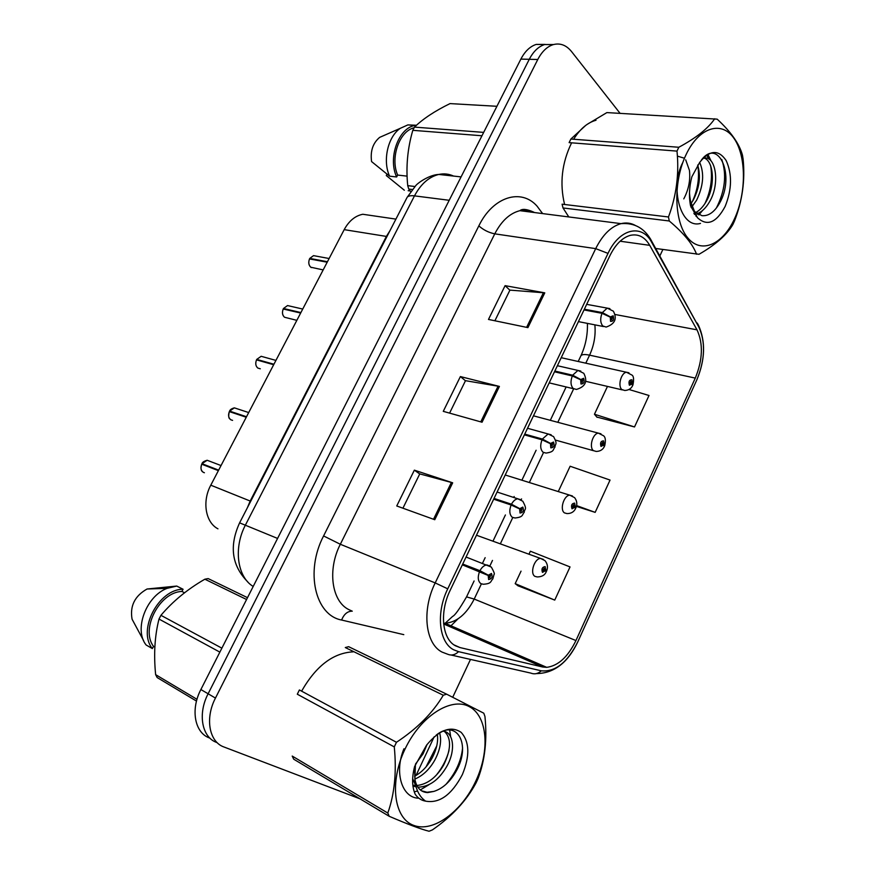<?xml version="1.0" encoding="UTF-8"?>
<svg xmlns="http://www.w3.org/2000/svg" width="875" height="875" viewBox="0 0 875 875"><rect width="100%" height="100%" fill="white"/><g stroke="black" fill="none" stroke-linecap="round" stroke-linejoin="round"><path stroke-width="1.31" d="M250.731 501.244L250.184 501.036L247.319 507.872L250.184 501.036L389.911 230.781L386.389 236.414L344.192 229.644C348.972 220.916 355.173 215.786 362.797 214.266L373.789 215.873M217.963 528.828C205.527 522.517 201.917 501.495 210.787 485.188L344.192 229.644M210.787 485.188L250.184 501.036L386.389 236.414L386.969 236.502M366.527 655.353L363.519 653.898L366.527 655.353M455.47 645.805C442.127 639.013 439.338 612.227 450.177 590.319L609.973 255.544C615.552 244.333 622.344 237.595 630.361 235.342C638.389 233.658 644.842 236.983 649.731 245.339L697.003 329.831C703.347 343.613 702.778 359.702 695.286 378.098L575.947 640.555C567.984 656.884 558.25 665.809 546.733 667.352L542.598 666.991L459.988 647.566L455.47 645.805M453.6 649.753L458.566 651.667L541.297 670.808C555.286 672.153 567.459 662.473 577.839 641.758L696.872 379.783C705.064 359.647 705.698 342.027 698.764 326.9L651.656 242.288C642.031 223.519 619.445 228.463 608.016 253.389L447.748 588.831C435.816 612.916 438.922 642.37 453.6 649.753M553.569 44.538L544.644 44.538C538.508 46.506 533.378 51.428 529.277 59.292L208.119 693.777C197.52 713.945 201.884 737.406 216.716 742.47C201.884 737.406 197.52 713.945 208.119 693.777L529.277 59.292C533.378 51.428 538.508 46.506 544.644 44.538L553.569 44.538M494.889 320.775L509.928 290.117L544.775 292.852L505.094 285.655L488.48 319.441L527.92 327.622L544.775 292.852M509.884 290.216L505.094 285.655M402.927 508.2L419.759 473.889L452.67 482.814L414.356 470.159L396.747 505.969L434.777 519.717L452.67 482.814M419.738 473.944L414.356 470.159M449.586 413.12L465.5 380.68L499.406 386.422L460.381 376.567L443.275 411.348L482.048 422.231L499.406 386.422M465.456 380.756L460.381 376.567M353.095 651.853C333.145 652.914 315.984 666.017 301.613 691.152C315.984 666.017 333.145 652.914 353.095 651.853M596.006 120.247C587.562 122.555 580.114 128.888 573.639 139.245C580.114 128.888 587.562 122.555 596.006 120.247M571.605 142.822C561.848 162.892 559.508 183.455 564.594 204.498C559.508 183.455 561.848 162.892 571.605 142.822M620.08 113.345L571.561 51.581C566.289 45.095 560.142 42.787 553.153 44.647C547.017 46.638 541.898 51.581 537.775 59.5L215.458 698.075C204.805 718.386 209.158 741.956 223.989 746.998L360.008 798.831M416.03 775.458L434.175 736.783M452.725 697.266L470.488 659.422M659.881 255.861L662.878 249.484M517.978 585.769L554.75 600.097L570.03 566.923L530.359 551.217L528.959 554.214M596.837 417.047L634.517 426.956L649.009 395.5L629.005 389.495M576.417 506.395L595.164 512.367L610.05 480.069L570.128 466.244L558.272 491.586M595.164 512.367L576.592 505.597M521.041 571.145L515.178 583.658L518.295 586.009M554.75 600.097L515.178 583.658M607.469 386.422L594.453 414.247L597.1 417.353M634.517 426.956L594.453 414.247M545.114 44.406L536.222 44.417C530.086 46.375 524.967 51.264 520.877 59.095L200.878 689.533C190.312 709.559 194.709 732.9 209.53 737.986L210.186 738.402M209.902 461.311L207.167 460.272L201.961 463.695L204.006 465.084M201.742 464.22L218.378 470.641M462.339 564.834L488.206 575.466L488.611 579.523C491.848 578.977 492.8 576.964 491.477 573.464L488.338 575.203L489.366 575.969L490.623 575.28L489.814 577.784L489.311 576.078L488.206 575.466M488.567 575.663L489.366 575.969M482.114 572.545L482.814 572.852M488.338 575.203L479.959 570.708C481.841 567.219 484.127 565.283 486.784 564.9L490.087 566.103M462.711 564.047L479.959 570.708M202.005 463.706L218.641 470.137M545.978 571.288L545.158 566.595C542.194 567.087 541.297 569.013 542.467 572.381L545.366 570.73L544.436 569.986L543.277 570.642L544.042 568.247L545.475 570.467M543.025 569.461L544.436 569.986M545.366 570.73L546.197 571.889C544.808 575.192 541.811 576.877 537.206 576.942L534.898 576.352C529.659 573.377 534.362 558.491 540.553 558.414L543.386 559.398M543.058 569.352L544.48 569.877M237.005 408.723L234.369 407.859L229.567 411.119L230.956 412.158M232.586 420.372L230.792 419.77C228.452 417.856 227.97 415.144 229.359 411.622L246.258 417.244M493.675 499.198L511.12 504.995L519.652 508.922L520.023 513.023C523.141 512.652 524.07 510.683 522.823 507.084L519.783 508.659L520.767 509.502L521.981 508.867L521.237 511.339L519.652 508.922M519.783 508.659L511.492 504.219C513.22 501.003 515.309 499.188 517.748 498.783L520.942 499.789M494.036 498.433L511.492 504.219M229.622 411.13L246.52 416.741M263.67 357L261.155 356.3L256.736 359.406L257.753 360.238M260.302 368.791L257.884 368.091C255.609 366.1 255.161 363.366 256.528 359.888L273.678 364.722M524.388 434.853L542.03 439.819L550.473 443.713L550.791 447.858C553.809 447.661 554.717 445.725 553.536 442.039L550.594 443.461L551.534 444.358L552.716 443.789L552.027 446.228L550.473 443.713M550.594 443.461L542.391 439.053L548.122 433.967L551.173 434.787M524.748 434.109L542.391 439.053M275.931 360.402L261.155 356.3L256.736 359.406L273.941 364.23M289.909 306.108L287.547 305.561L283.456 308.514L284.255 309.214M283.237 309.028L300.65 313.042M554.487 371.788L572.316 375.944L580.683 379.805L580.956 383.983C583.866 383.95 584.762 382.047 583.647 378.284L580.792 379.553L581.7 380.505L582.837 379.991L582.203 382.408L580.683 379.805M580.792 379.553L572.677 375.2L577.938 370.42L580.825 371.077M554.848 371.044L572.677 375.2M283.511 308.503L300.902 312.561M315.744 256.036L313.534 255.631L309.761 258.42L310.395 259.044M309.542 258.945L327.195 262.205M584.008 309.936L602.011 313.327L610.291 317.155L610.531 321.377C613.331 321.486 614.217 319.627 613.167 315.788L610.4 316.903L611.275 317.909L612.38 317.461L611.778 319.845L610.291 317.155M610.4 316.903L602.361 312.594L607.195 308.12L609.897 308.613M584.358 309.214L602.361 312.594M309.816 258.42L327.447 261.734M575.542 508.134L574.645 503.114C571.78 503.453 570.905 505.345 572.009 508.791L574.809 507.292L573.923 506.483L572.797 507.095L573.508 504.722L574.93 507.041M572.534 506.045L573.923 506.483M574.809 507.292L575.553 508.616C573.869 511.995 571.003 513.647 566.978 513.581L564.441 512.881C559.541 509.688 563.806 495.414 569.723 495.163L572.458 495.994M572.556 505.936L573.967 506.384M604.428 446.119L603.575 440.858C600.808 441.044 599.944 442.892 600.983 446.425L603.695 445.069L602.842 444.216L601.759 444.762L602.427 442.422L603.805 444.817M601.497 443.844L602.842 444.216M603.695 445.069L604.352 446.567C602.788 449.75 600.053 451.38 596.148 451.434L593.414 450.625C588.831 447.245 592.703 433.508 598.347 433.125L600.961 433.803M601.508 443.734L602.886 444.117M632.723 385.252L631.947 379.783C629.267 379.816 628.425 381.642 629.398 385.252L632.034 384.027L631.214 383.119L630.164 383.611L630.788 381.292L632.144 383.786M629.912 382.823L631.214 383.119M632.034 384.027L632.603 385.678C631.137 388.708 628.523 390.305 624.75 390.48L621.841 389.55C617.553 385.995 621.086 372.75 626.467 372.247L628.939 372.783M629.912 382.714L631.258 383.02M476.011 780.62C490.208 750.017 487.463 715.859 469.131 706.552C451.052 696.773 420.47 716.155 404.961 749.219C389.167 782.173 393.837 818.453 413.733 825.398C433.398 832.825 462.066 811.333 476.011 780.62M389.211 816.288L293.694 759.183L292.217 756.066L387.8 813.039L389.211 816.288C407.608 824.206 420.886 829.183 429.067 831.25L432.403 829.894C451.981 816.342 466.528 800.669 476.055 782.873L478.034 778.575C484.969 760.342 487.266 739.638 484.947 716.45L483.787 713.202L446.655 694.192L443.275 695.231L345.286 647.544L348.655 646.691L446.655 694.192M396.463 742.284L394.275 746.9L297.303 694.214L299.392 689.959L396.463 742.284C417.123 728.656 432.731 712.972 443.275 695.231M415.548 764.017L423.062 753.845L427.109 744.417M414.881 779.056C422.877 775.688 429.516 769.388 434.787 760.134C440.234 749.744 441.842 740.655 439.611 732.867M414.586 776.245C421.444 772.57 427.197 766.675 431.834 758.548C436.57 749.667 438.397 741.584 437.325 734.3M412.923 785.914L416.095 786.92M417.834 787.161L417.988 787.172C429.297 786.844 438.867 779.964 446.709 766.544C456.138 750.258 453.523 731.861 443.078 731.227M412.847 785.181L415.647 785.531M416.872 785.52C427.569 784.241 436.516 777.383 443.713 764.936C451.423 748.847 451.478 737.516 443.877 730.953M415.439 764.291L414.903 779.242C416.533 787.741 420.766 792.192 427.602 792.597L433.88 791.405C442.63 788.616 450.012 781.966 456.039 771.455C471.68 744.472 456.816 718.473 436.22 735.098M412.661 778.728L415.767 785.706M421.477 790.781L427.011 792.258L433.88 791.405M462.361 774.594C470.006 755.913 469.602 741.836 461.147 732.353C450.898 725.495 439.392 729.75 426.595 745.106L414.63 766.456C411.775 777.503 411.972 786.778 415.209 794.27C417.856 798.131 421.312 800.417 425.589 801.139C439.458 803.666 451.708 794.817 462.361 774.594M425.589 801.139C419.781 797.059 416.216 790.355 414.892 781.036L414.717 770.864M387.8 813.039C394.581 793.953 396.736 771.914 394.275 746.9M426.081 766.817L436.756 745.872M436.68 774.692C442.575 767.233 446.688 759.172 448.995 750.52M450.625 736.575L449.673 730.034M403.966 748.748C393.947 772.494 401.986 798.077 418.753 798.197M445.933 784.394C455.788 772.909 461.344 760.714 462.591 747.808M414.258 791.842L417.539 790.978M420.306 789.928L428.991 784.689M734.497 218.794C746.441 193.102 746.484 156.144 734.016 138.403C721.744 120.269 698.983 127.072 686.087 154.613C672.995 181.891 674.067 221.648 687.684 237.77C701.116 254.308 722.75 244.705 734.497 218.794M655.78 248.489L698.994 254.297C715.586 244.77 726.873 234.85 732.845 224.569L734.508 220.938C742.383 200.911 745.248 180.283 743.105 159.075L742.47 155.17C739.441 143.938 731.008 131.928 717.172 119.153L606.889 112.591L587.027 124.458M585.823 125.311L570.883 139.037L678.814 147.262C696.194 137.922 708.159 128.417 714.711 118.77M678.814 147.262L676.998 151.112L569.122 142.625L570.883 139.037M691.13 207.572L691.797 206.883M691.983 206.686L696.587 200.244C703.434 185.948 704.463 173.348 699.672 162.433L691.862 176.772C689.183 187.009 688.767 196.755 690.594 205.986L697.517 217.755C707.175 226.57 716.384 222.786 725.156 206.402C731.948 189.459 732.277 174.158 726.141 160.508C718.441 149.264 709.614 149.909 699.672 162.422M690.309 204.498L690.725 203.952M691.064 203.492L693.372 199.894C699.508 187.611 700.952 175.984 697.692 165.036M694.564 214.408L695.177 214.298L694.433 214.211M696.927 213.817C701.684 212.1 705.917 208.042 709.614 201.644C720.759 182.842 715.269 153.803 703.117 158.452L702.669 158.605M693.875 213.369L695.155 212.833M695.548 212.636C699.541 210.602 703.139 206.817 706.333 201.294C716.034 184.855 713.333 159.239 703.325 157.938M689.631 199.008L694.542 211.52L701.925 215.677C708.477 216.234 714.295 212.188 719.37 203.514C735.755 175.623 718.222 137.277 701.356 160.125M683.78 198.866C688.538 189.853 690.452 180.556 689.511 170.986M689.434 170.384L685.705 159.841M684.25 158.178L677.392 156.122M697.517 217.755L697.364 217.547C692.748 211.028 690.123 202.814 689.489 192.905M696.544 254.231C692.825 244.213 683.736 233.122 669.266 220.981L668.467 216.978L562.089 204.192L563.008 207.955L568.805 216.945M669.266 220.981L563.008 207.955M668.467 216.978C676.408 195.825 679.252 173.873 676.998 151.112M692.387 201.534C697.856 189.492 699.65 177.406 697.78 165.266M695.866 216.081L696.423 215.556M697.648 214.309L698.786 213.03M704.878 203.678C710.784 191.067 712.709 178.412 710.653 165.714M708.761 159.009L706.825 155.17M716.395 207.977C725.091 190.728 726.873 174.552 721.755 159.447M698.852 214.933L702.483 210.558M711.058 160.923L707.984 154.547M682.85 162.389C669.594 187.217 680.411 229.217 700.492 223.409M247.505 597.669L208.141 578.583L204.848 579.206C187.403 589.291 172.769 601.333 160.934 615.322L158.998 619.052C154.733 635.873 153.617 654.413 155.641 674.658L157.161 677.556L196.503 701.083M184.537 592.769L181.934 591.445C159.633 592.047 140.273 629.016 153.497 646.352L154.831 647.117M181.934 591.445L183.072 589.258C158.703 589.006 137.123 630.175 152.348 648.572L153.497 646.352M183.072 589.258L176.739 586.064L167.048 588.361C146.103 596.214 133.678 629.683 146.136 645.006L152.348 648.572M176.739 586.064L147.066 589.006C134.772 595.952 129.773 606.014 132.07 619.194L143.598 640.598M160.934 615.322L221.878 648.167M219.866 652.127L158.998 619.052M246.575 599.506L204.848 579.206M155.641 674.658L196.995 699.311M496.912 106.291L450.012 103.6C434.842 111.005 422.997 118.847 414.477 127.116L412.814 130.32C407.52 148.477 405.836 166.917 407.728 185.642L408.767 189.044L410.681 191.57M414.116 127.783C399.372 131.097 390.064 157.719 397.633 175.066L407.083 176.137M416.533 125.191L415.012 125.442C398.497 127.936 387.723 158.047 396.637 176.98L397.633 175.066M416.019 125.234L407.859 124.906L400.269 128.33C387.8 136.719 382.452 160.748 389.572 176.17L396.637 176.98M384.584 135.209L379.641 137.386C372.87 143.084 370.191 151.145 371.58 161.58L389.572 176.17M414.477 127.116L483.667 132.388M481.961 135.767L412.814 130.32M412.278 189.47L408.767 189.044M407.728 185.642L414.881 186.506M410.2 190.958L408.155 190.706M404.327 190.225L386.291 175.547L386.991 174.202M403.791 634.648L341.611 620.036C315.186 615.289 304.927 571.43 323.586 535.938L478.833 225.881C483.448 229.972 488.764 232.63 494.769 233.844L340.331 544.261C327.25 569.559 331.625 601.147 348.666 609.525L351.673 610.903M478.833 225.881C492.997 196.58 521.183 188.048 537.053 206.139L542.587 213.588M534.548 212.548C529.966 210.186 525.087 209.552 519.903 210.678C509.852 213.216 501.473 220.938 494.769 233.844L595.7 248.631C602.634 234.784 611.078 226.45 621.042 223.639C626.117 222.392 630.853 222.983 635.261 225.389M458.566 651.667C455.12 654.916 451.522 655.78 447.781 654.27L442.094 652.105C425.272 643.792 421.553 610.291 435.192 582.914L447.748 588.831M457.964 618.898L450.023 626.741M536.375 673.597C553.962 673.389 567.777 662.812 577.795 641.867L696.872 379.783C705.217 359.625 705.753 341.436 698.48 325.259L697.277 323.083M698.764 326.9L650.136 238.394M451.073 655.014L530.841 673.105C534.516 674.559 538.005 673.794 541.297 670.808M651.656 242.288L651.416 240.636C644.58 228.244 634.463 222.578 621.042 223.639L519.903 210.678C522.2 208.644 526.608 209.048 533.138 211.881M608.016 253.389L595.7 248.631L435.192 582.914L340.331 544.261L323.586 535.938M537.775 59.5L520.877 59.095M215.458 698.075L200.878 689.533M217.47 742.941L216.716 742.47M456.28 629.453L457.647 628.698M341.611 620.036C344.006 614.108 347.561 611.144 352.264 611.166M541.395 213.434L541.942 212.537M695.286 378.098L589.586 355.163C594.07 345.341 595.831 335.234 594.869 324.855M697.003 329.831L614.906 314.464M649.731 245.339L620.134 241.216M459.988 647.566L454.038 644.908M542.598 666.991L443.658 623.973M443.581 623.219L445.145 623.273C456.805 622.256 466.495 614.184 474.206 599.069L481.414 583.833M575.947 640.555L474.206 599.069L466.539 596.892M489.891 565.917L492.483 560.427M500.325 543.856L512.827 517.431M521.095 499.931L521.577 498.914M529.331 482.53L543.605 452.353M557.812 422.319L573.65 388.85M585.791 363.18L589.586 355.163C584.861 354.189 581.984 354.375 580.945 355.72L580.748 356.136M498.105 386.138L480.769 421.87M451.391 482.431L433.519 519.269M543.441 292.677L526.619 327.348M453.578 176.072C448.875 173.895 443.942 173.348 438.769 174.453C428.936 176.87 420.842 184.013 414.487 195.869L245.536 524.847C233.275 547.859 237.158 576.866 253.192 586.458M277.572 538.431L239.608 522.856L406.831 197.914M461.081 176.892L438.769 174.453C429.756 174.694 418.086 182.667 415.745 185.631L407.094 197.4C408.144 195.923 410.616 195.409 414.487 195.869L449.203 200.287M201.742 464.209C200.342 467.764 200.845 470.466 203.252 472.281L204.4 472.741M209.027 460.983L207.78 460.502M466.069 557.025L491.356 567.087C493.981 571.867 494.878 574.306 494.058 574.383L492.833 578.878C490.317 581.383 491.947 583.647 483.35 584.259L480.834 583.647C477.914 581.142 477.498 577.095 479.577 571.506M235.058 408.089L236.064 408.417M497.098 492.034L517.748 498.783L522.802 501.222C527.745 510.497 524.377 508.298 524.223 512.334C521.795 514.894 523.633 517.048 515.036 518L512.236 517.278C509.447 514.598 509.075 510.508 511.12 504.995M261.964 356.53L262.609 356.705M527.527 428.28L548.122 433.967L553.602 436.636C557.944 444.861 555.155 443.297 554.958 447.136C552.617 449.75 554.641 451.806 546.044 453.075L543.014 452.233C540.345 449.389 540.006 445.255 542.03 439.819M283.259 308.984C281.914 312.419 282.341 315.175 284.539 317.253L296.844 320.337M557.386 365.717L577.938 370.42L583.778 373.297C587.913 381.369 585.452 386.75 576.406 389.441L573.18 388.478C570.62 385.47 570.336 381.292 572.316 375.944M309.575 258.891C308.241 262.292 308.634 265.059 310.767 267.214L323.17 269.916M586.688 304.347L607.195 308.12L613.353 311.172C617.356 318.719 614.95 324.012 606.145 327.064L602.755 325.97C600.305 322.809 600.053 318.598 602.011 313.327M395.916 219.111L362.797 214.266M553.153 44.647L536.222 44.417M453.677 628.327L454.88 627.506M546.733 667.352L445.145 623.273L452.616 616.405C454.88 615.508 459.55 608.967 466.605 596.772L474.097 580.978M482.639 562.975L485.155 557.67M492.964 541.198L505.411 514.948M513.789 497.295L514.172 496.497M521.894 480.211L536.113 450.231M550.309 420.317L566.136 386.958M578.211 361.495L580.945 355.72C585.583 345.647 587.738 334.873 587.42 323.389M247.723 581.831C231.744 565.677 229.042 546.022 239.608 522.856M221.036 465.555L207.167 460.272C204.028 461.147 202.289 462.295 201.961 463.695M202.672 471.877C200.889 470.63 200.561 468.07 201.698 464.198M476.481 535.227L540.553 558.414L544.994 560.645C547.673 563.916 548.166 567.459 546.492 571.266M248.697 412.562L234.369 407.859C231.634 408.603 230.037 409.686 229.567 411.119M230.508 419.562C230.212 418.666 227.588 419.355 229.316 411.611M257.841 368.069C255.675 366.242 255.227 363.508 256.484 359.888M302.739 309.061L287.547 305.561L283.456 308.514M549.205 382.867L573.508 388.741M284.484 317.22C282.33 315.273 281.903 312.528 283.216 308.984M311.358 267.608L310.756 267.203C308.623 265.136 308.219 262.369 309.52 258.891M329.12 258.519L313.534 255.631L309.761 258.42M578.43 321.617L603.444 326.539M505.225 474.994L569.723 495.163L574.591 497.634C577.041 500.85 577.467 504.295 575.859 507.981M533.466 415.822L598.347 433.125L603.597 435.794C605.522 437.292 605.883 440.661 604.669 445.9M555.483 440.092L593.502 450.702M561.214 357.7L626.467 372.247L632.034 375.112C633.719 376.239 634.025 379.531 632.931 385M585.616 381.292L622.256 389.889M415.002 785.487L415.833 785.958M427.011 792.258L427.602 792.597M414.903 779.242L414.892 781.036M419.016 798.339L420.252 799.05M694.542 211.52L697.364 217.547M147.066 589.006L167.048 588.361M407.859 124.906L415.012 125.442M379.641 137.386L400.269 128.33"/></g></svg>
